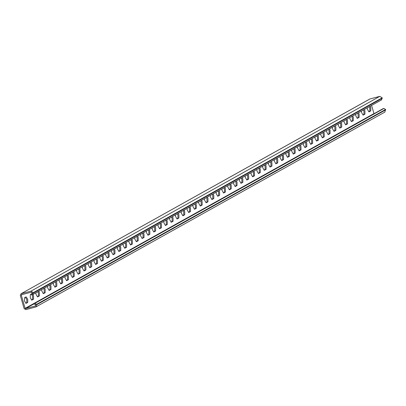 <?xml version="1.0" encoding="UTF-8"?>
<svg xmlns="http://www.w3.org/2000/svg" width="406" height="406" viewBox="0 0 406 406"><rect width="100%" height="100%" fill="white"/><g stroke="black" fill="none" stroke-linecap="round" stroke-linejoin="round"><path stroke-width="0.61" d="M137.629 236.074L138.213 237.535L138.197 240.743L136.492 241.687M136.147 241.595L137.213 241.002L137.228 237.794L136.761 236.556M136.416 241.697L134.944 239.362L134.635 237.743M126.002 242.565L126.586 244.026L126.57 247.239L124.865 248.178M124.52 248.091L125.581 247.498L125.601 244.285L125.134 243.052M124.789 248.188L123.317 245.853L123.008 244.239M114.37 249.061L114.959 250.522L114.939 253.73L113.233 254.674M112.893 254.582L113.954 253.989L113.974 250.781L113.502 249.543M113.162 254.684L111.691 252.344L111.381 250.73M102.743 255.552L103.332 257.013L103.312 260.226L101.607 261.165M101.267 261.078L102.327 260.485L102.348 257.272L101.876 256.039M101.536 261.175L100.059 258.84L99.754 257.221M91.117 262.048L91.705 263.504L91.685 266.717L89.98 267.661M89.635 267.569L90.7 266.975L90.716 263.763L90.249 262.53M89.904 267.666L88.432 265.331L88.127 263.717M79.49 268.539L80.073 270L80.058 273.208L78.353 274.151M78.008 274.065L79.074 273.466L79.089 270.259L78.622 269.026M78.277 274.162L76.805 271.827L76.495 270.208M67.863 275.029L68.447 276.491L68.431 279.704L66.726 280.642M66.381 280.556L67.447 279.962L67.462 276.75L66.995 275.517M66.65 280.653L65.178 278.318L64.869 276.704M56.236 281.525L56.82 282.987L56.804 286.194L55.099 287.138M54.754 287.047L55.82 286.453L55.835 283.246L55.368 282.008M55.023 287.149L53.551 284.814L53.242 283.195M44.604 288.016L45.193 289.478L45.173 292.69L43.467 293.629M43.127 293.543L44.188 292.949L44.208 289.737L43.736 288.504M43.396 293.639L41.925 291.305L41.615 289.686M32.977 294.512L33.566 295.969L33.546 299.181L31.841 300.125M31.501 300.034L32.561 299.44L32.581 296.228L32.023 294.827M31.769 300.13L30.293 297.796L30.313 294.589L31.125 294.132M26.136 296.923L27.75 299.217L27.735 302.429L26.101 303.343L24.482 301.044L24.497 297.831L26.202 296.893M25.685 303.282L26.75 302.688L26.766 299.476L25.147 297.182M38.793 291.264L39.377 292.726L39.362 295.933L37.657 296.877M37.311 296.786L38.377 296.192L38.392 292.985L37.925 291.747M37.58 296.887L36.109 294.553L35.799 292.934M50.42 284.773L51.009 286.23L50.989 289.442L49.283 290.381M48.938 290.295L50.004 289.701L50.019 286.489L49.552 285.256M49.207 290.392L47.735 288.057L47.431 286.443M62.047 278.277L62.636 279.739L62.615 282.952L60.91 283.89M60.565 283.804L61.631 283.21L61.651 279.998L61.179 278.765M60.839 283.901L59.362 281.566L59.058 279.947M73.674 271.787L74.262 273.248L74.242 276.456L72.537 277.399M72.197 277.308L73.258 276.714L73.278 273.507L72.806 272.269M72.466 277.41L70.989 275.07L70.685 273.456M85.301 265.291L85.889 266.752L85.874 269.965L84.169 270.903M83.824 270.817L84.884 270.223L84.905 267.011L84.438 265.778M84.093 270.914L82.621 268.579L82.311 266.965M96.932 258.8L97.516 260.261L97.501 263.469L95.796 264.413M95.451 264.321L96.516 263.727L96.532 260.52L96.065 259.282M95.72 264.423L94.248 262.088L93.938 260.469M108.559 252.309L109.143 253.765L109.128 256.978L107.423 257.917M107.077 257.83L108.143 257.237L108.158 254.024L107.691 252.791M107.346 257.927L105.875 255.592L105.565 253.978M120.186 245.813L120.77 247.274L120.755 250.482L119.049 251.426M118.704 251.339L119.77 250.741L119.785 247.533L119.318 246.3M118.973 251.436L117.501 249.101L117.192 247.482M131.813 239.322L132.402 240.778L132.381 243.991L130.676 244.935M130.331 244.843L131.397 244.25L131.417 241.037L130.945 239.804M130.6 244.94L129.128 242.605L128.824 240.991M143.44 232.826L144.028 234.287L144.008 237.5L142.303 238.439M141.963 238.352L143.024 237.759L143.044 234.546L142.572 233.313M142.232 238.449L140.755 236.114L140.451 234.495M258.236 173.423L259.302 172.829L259.317 169.617L258.85 168.383M246.609 179.914L247.67 179.32L247.69 176.108L247.224 174.874M234.983 186.41L236.043 185.811L236.064 182.604L235.592 181.37M223.351 192.901L224.416 192.307L224.437 189.094L223.965 187.861M211.724 199.392L212.79 198.798L212.805 195.59L212.338 194.352M200.097 205.888L201.163 205.294L201.178 202.081L200.711 200.848M188.47 212.379L189.536 211.785L189.551 208.572L189.084 207.339M176.843 218.87L177.909 218.276L177.924 215.068L177.458 213.835M165.217 225.366L166.282 224.772L166.298 221.559L165.831 220.326M153.59 231.856L154.65 231.263L154.671 228.055L154.199 226.817M147.774 235.104L148.84 234.511L148.855 231.298L148.388 230.065M159.401 228.614L160.466 228.02L160.482 224.807L160.015 223.574M171.027 222.118L172.093 221.524L172.114 218.316L171.642 217.078M182.659 215.627L183.72 215.033L183.74 211.82L183.268 210.587M194.286 209.131L195.347 208.537L195.367 205.329L194.895 204.096M205.913 202.64L206.974 202.046L206.994 198.833L206.527 197.6M217.54 196.149L218.606 195.555L218.621 192.342L218.154 191.109M229.167 189.653L230.232 189.059L230.248 185.852L229.781 184.613M240.794 183.162L241.859 182.568L241.874 179.356L241.408 178.122M252.42 176.666L253.486 176.072L253.506 172.865L253.034 171.626M264.052 170.175L265.113 169.581L265.133 166.369L264.661 165.135M35.647 305.83L35.271 306.043L35.774 304.5L33.881 304.114L34.226 303.47L35.094 303.241L36.87 304.632L35.997 306.895L25.811 309.631L24.147 308.636L20.3 295.39L21.193 293.721L30.947 291.158L33.378 292.614L32.602 294.675L31.739 294.903L31.095 294.517L32.505 293.264L31.247 292.188L21.488 294.751L21.285 295.132L25.131 308.377L25.517 308.606L35.474 305.962M368.699 111.736L369.764 111.142L369.78 107.935L369.313 106.697M357.072 118.232L358.133 117.638L358.153 114.426L357.686 113.193M345.445 124.723L346.506 124.129L346.526 120.917L346.054 119.684M333.818 131.219L334.879 130.62L334.899 127.413L334.427 126.18M322.186 137.71L323.252 137.116L323.267 133.904L322.8 132.671M310.56 144.201L311.625 143.607L311.641 140.4L311.174 139.162M298.933 150.697L299.998 150.103L300.014 146.891L299.547 145.658M287.306 157.188L288.372 156.594L288.387 153.387L287.92 152.148M275.679 163.684L276.74 163.085L276.76 159.878L276.288 158.644M269.863 166.927L270.929 166.333L270.944 163.126L270.477 161.887M281.49 160.436L282.556 159.842L282.571 156.63L282.104 155.396M293.117 153.94L294.183 153.346L294.203 150.139L293.731 148.906M304.749 147.449L305.809 146.855L305.83 143.643L305.358 142.41M316.375 140.958L317.436 140.364L317.456 137.152L316.99 135.919M328.002 134.462L329.068 133.868L329.083 130.661L328.616 129.423M339.629 127.971L340.695 127.377L340.71 124.165L340.243 122.932M351.256 121.475L352.322 120.881L352.337 117.674L351.87 116.436M362.883 114.984L363.949 114.39L363.969 111.178L363.497 109.945M259.718 167.896L260.302 169.358L260.287 172.57L258.581 173.509M258.505 173.519L257.034 171.185L256.724 169.566M248.091 174.392L248.675 175.849L248.66 179.061L246.955 180.005M246.878 180.01L245.407 177.676L245.097 176.062M236.459 180.883L237.048 182.345L237.028 185.552L235.323 186.496M235.252 186.506L233.78 184.172L233.47 182.553M224.833 187.379L225.421 188.836L225.401 192.048L223.696 192.987M223.625 192.997L222.148 190.663L221.843 189.049M213.206 193.87L213.795 195.332L213.774 198.539L212.069 199.483M211.993 199.493L210.521 197.159L210.217 195.54M201.579 200.361L202.163 201.823L202.147 205.035L200.442 205.974M200.366 205.984L198.894 203.65L198.585 202.036M189.952 206.857L190.536 208.314L190.521 211.526L188.815 212.47M188.739 212.475L187.267 210.141L186.958 208.527M178.325 213.348L178.909 214.81L178.894 218.017L177.189 218.961M177.112 218.971L175.641 216.637L175.331 215.018M166.699 219.839L167.282 221.3L167.267 224.513L165.562 225.452M165.486 225.462L164.014 223.127L163.704 221.514M155.067 226.335L155.655 227.796L155.635 231.004L153.93 231.948M153.859 231.958L152.387 229.618L152.077 228.005M149.256 229.583L149.839 231.039L149.824 234.252L148.119 235.191M148.043 235.201L146.571 232.866L146.261 231.253M160.883 223.087L161.471 224.548L161.451 227.761L159.746 228.7M159.67 228.71L158.198 226.375L157.893 224.757M172.509 216.596L173.098 218.058L173.078 221.265L171.373 222.209M171.302 222.219L169.825 219.879L169.52 218.266M184.136 210.1L184.725 211.562L184.705 214.774L182.999 215.713M182.928 215.723L181.452 213.389L181.147 211.775M195.763 203.609L196.352 205.071L196.331 208.278L194.626 209.222M194.555 209.232L193.078 206.898L192.774 205.279M207.39 197.118L207.979 198.575L207.963 201.787L206.258 202.726M206.182 202.736L204.71 200.402L204.401 198.788M219.022 190.622L219.605 192.084L219.59 195.296L217.885 196.235M217.809 196.245L216.337 193.911L216.028 192.292M230.649 184.131L231.232 185.593L231.217 188.8L229.512 189.744M229.436 189.754L227.964 187.415L227.654 185.801M242.275 177.635L242.859 179.097L242.844 182.309L241.139 183.248M241.062 183.258L239.591 180.924L239.281 179.31M253.902 171.144L254.491 172.606L254.471 175.813L252.765 176.757M252.689 176.767L251.218 174.433L250.913 172.814M265.529 164.653L266.118 166.11L266.097 169.322L264.392 170.261M264.321 170.271L262.844 167.937L262.54 166.323M374.342 113.812L373.962 113.584L371.591 105.428M370.181 106.215L370.764 107.676L370.749 110.884L369.044 111.828M368.968 111.838L367.496 109.498L367.186 107.884M358.554 112.706L359.137 114.167L359.122 117.38L357.417 118.319M357.341 118.329L355.869 115.994L355.56 114.375M346.922 119.202L347.511 120.658L347.49 123.871L345.785 124.815M345.714 124.82L344.242 122.485L343.933 120.871M335.295 125.693L335.884 127.154L335.863 130.362L334.158 131.305M334.087 131.316L332.61 128.981L332.306 127.362M323.668 132.189L324.257 133.645L324.237 136.858L322.531 137.796M322.455 137.807L320.984 135.472L320.679 133.858M312.041 138.679L312.625 140.141L312.61 143.348L310.905 144.292M310.829 144.303L309.357 141.968L309.047 140.349M300.415 145.17L300.998 146.632L300.983 149.844L299.278 150.783M299.202 150.793L297.73 148.459L297.42 146.845M288.788 151.666L289.371 153.123L289.356 156.335L287.651 157.279M287.575 157.284L286.103 154.95L285.794 153.336M277.156 158.157L277.745 159.619L277.724 162.826L276.019 163.77M275.948 163.78L274.476 161.446L274.167 159.827M271.345 161.405L271.929 162.867L271.913 166.074L270.208 167.018M270.132 167.028L268.66 164.689L268.351 163.075M282.972 154.909L283.561 156.371L283.54 159.583L281.835 160.522M281.759 160.532L280.287 158.198L279.983 156.584M294.599 148.418L295.187 149.88L295.167 153.087L293.462 154.031M293.391 154.041L291.914 151.707L291.609 150.088M306.225 141.927L306.814 143.384L306.794 146.596L305.089 147.535M305.018 147.545L303.541 145.211L303.236 143.597M317.852 135.431L318.441 136.893L318.426 140.106L316.721 141.044M316.644 141.055L315.173 138.72L314.863 137.101M329.484 128.941L330.068 130.402L330.053 133.61L328.347 134.553M328.271 134.564L326.8 132.224L326.49 130.61M341.111 122.445L341.695 123.906L341.679 127.119L339.974 128.057M339.898 128.068L338.426 125.733L338.117 124.119M352.738 115.954L353.322 117.415L353.306 120.623L351.601 121.567M351.525 121.577L350.053 119.242L349.744 117.623M364.365 109.463L364.953 110.919L364.933 114.132L363.228 115.071M363.152 115.081L361.68 112.746L361.376 111.132M382.944 108.727L34.114 303.515L382.843 108.798M384.401 112.279L384.827 112.107L385.588 109.453L383.919 108.453L383.056 108.681M369.729 99.049L20.899 293.837L369.475 99.237M32.602 294.675L381.726 99.769L381.432 99.886L382.208 97.826L379.777 96.369L370.018 98.932M32.429 293.579L32.505 293.264L31.323 293.919L32.51 293.274M21.488 294.751L21.285 295.132L22.401 294.512M137.213 241.002L138.197 240.743M125.581 247.498L126.57 247.239M113.954 253.989L114.939 253.73M102.327 260.485L103.312 260.226M90.7 266.975L91.685 266.717M79.074 273.466L80.058 273.208M67.447 279.962L68.431 279.704M55.82 286.453L56.804 286.194M44.188 292.949L45.173 292.69M32.561 299.44L33.546 299.181M26.75 302.688L27.735 302.429M38.377 296.192L39.362 295.933M50.004 289.701L50.989 289.442M61.631 283.21L62.615 282.952M73.258 276.714L74.242 276.456M84.884 270.223L85.874 269.965M96.516 263.727L97.501 263.469M108.143 257.237L109.128 256.978M119.77 250.741L120.755 250.482M131.397 244.25L132.381 243.991M143.024 237.759L144.008 237.5M373.962 113.584L25.131 308.377M259.302 172.829L260.287 172.57M247.67 179.32L248.66 179.061M236.043 185.811L237.028 185.552M224.416 192.307L225.401 192.048M212.79 198.798L213.774 198.539M201.163 205.294L202.147 205.035M189.536 211.785L190.521 211.526M177.909 218.276L178.894 218.017M166.282 224.772L167.267 224.513M154.65 231.263L155.635 231.004M148.84 234.511L149.824 234.252M160.466 228.02L161.451 227.761M172.093 221.524L173.078 221.265M183.72 215.033L184.705 214.774M195.347 208.537L196.331 208.278M206.974 202.046L207.963 201.787M218.606 195.555L219.59 195.296M230.232 189.059L231.217 188.8M241.859 182.568L242.844 182.309M253.486 176.072L254.471 175.813M265.113 169.581L266.097 169.322M363.949 114.39L364.933 114.132M352.322 120.881L353.306 120.623M340.695 127.377L341.679 127.119M329.068 133.868L330.053 133.61M317.436 140.364L318.426 140.106M305.809 146.855L306.794 146.596M294.183 153.346L295.167 153.087M282.556 159.842L283.54 159.583M270.929 166.333L271.913 166.074M276.74 163.085L277.724 162.826M288.372 156.594L289.356 156.335M299.998 150.103L300.983 149.844M311.625 143.607L312.61 143.348M323.252 137.116L324.237 136.858M334.879 130.62L335.863 130.362M346.506 124.129L347.49 123.871M358.133 117.638L359.122 117.38M369.764 111.142L370.749 110.884M383.919 108.453L35.094 303.241M385.588 109.453L36.758 304.241M385.7 109.843L36.87 304.632M379.777 96.369L30.947 291.158M382.208 97.826L33.378 292.614M382.32 98.216L33.495 293.005M33.86 303.947L25.517 308.606M35.997 306.895L384.827 112.107"/></g></svg>
